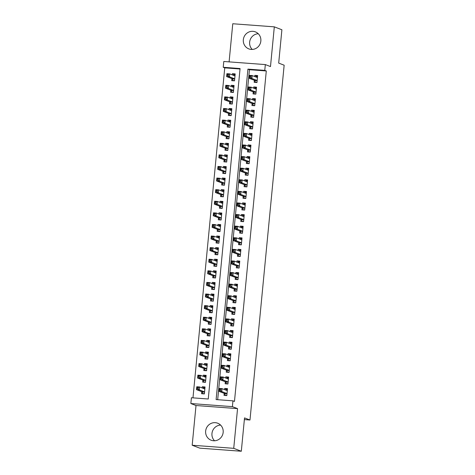 <?xml version="1.0" encoding="UTF-8"?>
<svg xmlns="http://www.w3.org/2000/svg" width="475" height="475" viewBox="0 0 475 475"><rect width="100%" height="100%" fill="white"/><g stroke="black" fill="none" stroke-linecap="round" stroke-linejoin="round"><path stroke-width="0.71" d="M252.231 49.436A9.114 8.752 111 0 1 249.642 42.144A9.114 8.752 111 0 1 258.263 33.737M243.331 39.722A9.114 8.752 -69 0 0 248.823 48.883A9.114 8.752 -69 0 0 260.846 41.028A9.114 8.752 -69 0 0 255.36 31.867A9.114 8.752 -69 0 0 243.331 39.722M220.578 425.077A9.114 8.752 -69 0 0 211.963 433.485A9.114 8.752 -69 0 0 214.546 440.77M205.651 431.057A9.114 8.752 -69 0 0 211.138 440.218A9.114 8.752 -69 0 0 223.167 432.363A9.114 8.752 -69 0 0 217.675 423.207A9.114 8.752 -69 0 0 205.651 431.057M223.232 67.278L223.79 61.483L265.329 64.582L264.771 70.377L247.932 69.124L216.113 399.582L232.952 400.841L232.394 406.642L190.849 403.536L191.413 397.741L208.252 399L240.071 68.537L223.232 67.278L224.746 67.86L192.975 397.86M244.358 419.591L249.981 420.013L284.151 65.2L278.688 63.104L281.895 29.765L274.312 26.849L232.768 23.75L229.098 61.875M249.981 420.013L244.524 417.911L241.312 451.25L199.773 448.151L192.185 445.235L233.73 448.335L237.553 408.619L232.394 406.642M237.553 408.619L196.009 405.519L192.185 445.235M196.009 405.519L190.849 403.536M241.312 451.25L233.73 448.335M254.362 80.293L254.172 82.317L256.975 82.531L257.646 75.573L254.838 75.365L254.725 76.552M253.246 91.889L253.056 93.913L255.859 94.127L256.53 87.168L253.721 86.961L253.608 88.148M252.13 103.479L251.934 105.509L254.743 105.717L255.413 98.764L252.605 98.551L252.492 99.744M251.014 115.075L250.818 117.105L253.626 117.313L254.297 110.36L251.489 110.147L251.376 111.34M249.898 126.671L249.702 128.701L252.51 128.909L253.181 121.95L250.373 121.742L250.26 122.936M248.781 138.267L248.585 140.297L251.394 140.505L252.065 133.546L249.256 133.338L249.143 134.532M247.665 149.863L247.469 151.893L250.277 152.101L250.948 145.142L248.14 144.934L248.027 146.128M246.549 161.458L246.353 163.489L249.161 163.697L249.832 156.738L247.024 156.53L246.911 157.718M245.433 173.054L245.237 175.079L248.045 175.293L248.716 168.334L245.908 168.126L245.795 169.314M244.316 184.65L244.12 186.675L246.929 186.889L247.6 179.93L244.791 179.722L244.678 180.91M243.2 196.24L243.004 198.271L245.812 198.479L246.483 191.526L243.675 191.312L243.562 192.506M242.084 207.836L241.888 209.867L244.696 210.075L245.367 203.122L242.559 202.908L242.446 204.102M240.967 219.432L240.772 221.463L243.58 221.671L244.251 214.712L241.442 214.504L241.33 215.697M239.851 231.028L239.655 233.059L242.464 233.267L243.135 226.308L240.326 226.1L240.213 227.293M238.735 242.624L238.539 244.655L241.348 244.862L242.018 237.904L239.21 237.696L239.097 238.883M237.619 254.22L237.423 256.251L240.231 256.458L240.902 249.5L238.094 249.292L237.975 250.479M236.502 265.816L236.307 267.841L239.115 268.054L239.78 261.096L236.977 260.888L236.859 262.075M235.386 277.406L235.19 279.437L237.999 279.65L238.664 272.692L235.861 272.484L235.743 273.671M234.27 289.002L234.074 291.033L236.882 291.24L237.547 284.288L234.745 284.074L234.626 285.267M233.154 300.598L232.958 302.628L235.766 302.836L236.431 295.883L233.629 295.67L233.51 296.863M232.037 312.194L231.842 314.224L234.65 314.432L235.315 307.473L232.513 307.266L232.394 308.459M230.921 323.79L230.725 325.82L233.528 326.028L234.199 319.069L231.396 318.862L231.277 320.055M229.805 335.386L229.609 337.416L232.412 337.624L233.083 330.665L230.28 330.457L230.161 331.645M228.689 346.982L228.493 349.006L231.295 349.22L231.966 342.261L229.158 342.053L229.045 343.241M227.572 358.577L227.377 360.602L230.179 360.816L230.85 353.857L228.042 353.649L227.929 354.837M226.45 370.168L226.26 372.198L229.063 372.406L229.734 365.453L226.925 365.239L226.812 366.433M225.334 381.763L225.144 383.794L227.947 384.002L228.618 377.049L225.809 376.835L225.696 378.029M204.968 387.802L202.237 386.757L202.124 387.95M201.762 391.685L201.572 393.716L204.375 393.923L205.046 386.965L202.237 386.757M206.085 376.212L203.353 375.161L203.241 376.354M202.884 380.089L202.688 382.12L205.491 382.327L206.162 375.369L203.353 375.161M207.201 364.616L204.47 363.565L204.357 364.758M204.001 368.493L203.805 370.524L206.607 370.732L207.278 363.779L204.47 363.565M208.317 353.02L205.592 351.969L205.473 353.162M205.117 356.897L204.921 358.928L207.723 359.136L208.394 352.183L205.592 351.969M209.433 341.424L206.708 340.373L206.589 341.567M206.233 345.301L206.037 347.332L208.84 347.54L209.511 340.587L206.708 340.373M210.55 329.828L207.824 328.783L207.706 329.971M207.349 333.711L207.153 335.736L209.962 335.95L210.627 328.991L207.824 328.783M211.666 318.232L208.941 317.187L208.822 318.375M208.466 322.115L208.27 324.14L211.078 324.354L211.743 317.395L208.941 317.187M212.782 306.636L210.057 305.591L209.938 306.779M209.582 310.519L209.386 312.55L212.194 312.758L212.859 305.799L210.057 305.591M213.898 295.04L211.173 293.995L211.054 295.189M210.698 298.923L210.502 300.954L213.311 301.162L213.976 294.203L211.173 293.995M215.015 283.45L212.289 282.399L212.171 283.593M211.814 287.327L211.618 289.358L214.427 289.566L215.092 282.607L212.289 282.399M216.131 271.854L213.406 270.803L213.287 271.997M212.931 275.732L212.735 277.762L215.543 277.97L216.214 271.017L213.406 270.803M217.247 260.258L214.522 259.207L214.409 260.401M214.047 264.136L213.851 266.166L216.659 266.374L217.33 259.421L214.522 259.207M218.363 248.662L215.638 247.618L215.525 248.805M215.163 252.54L214.967 254.57L217.776 254.784L218.447 247.825L215.638 247.618M219.48 237.067L216.754 236.022L216.642 237.209M216.279 240.95L216.083 242.974L218.892 243.188L219.563 236.229L216.754 236.022M220.596 225.471L217.871 224.426L217.758 225.613M217.396 229.354L217.2 231.384L220.008 231.592L220.679 224.633L217.871 224.426M221.712 213.875L218.987 212.83L218.874 214.017M218.512 217.758L218.316 219.788L221.124 219.996L221.795 213.037L218.987 212.83M222.828 202.285L220.103 201.234L219.99 202.427M219.628 206.162L219.432 208.192L222.241 208.4L222.912 201.442L220.103 201.234M223.945 190.689L221.219 189.638L221.107 190.831M220.744 194.566L220.548 196.597L223.357 196.804L224.028 189.846L221.219 189.638M225.061 179.093L222.336 178.042L222.223 179.235M221.861 182.97L221.665 185.001L224.473 185.208L225.144 178.256L222.336 178.042M226.177 167.497L223.452 166.446L223.339 167.639M222.977 171.374L222.781 173.405L225.589 173.612L226.26 166.66L223.452 166.446M227.293 155.901L224.568 154.856L224.455 156.043M224.093 159.784L223.897 161.809L226.706 162.023L227.377 155.064L224.568 154.856M228.41 144.305L225.684 143.26L225.572 144.447M225.209 148.188L225.013 150.213L227.822 150.427L228.493 143.468L225.684 143.26M229.526 132.709L226.801 131.664L226.688 132.852M226.326 136.592L226.13 138.623L228.938 138.831L229.609 131.872L226.801 131.664M230.642 121.113L227.917 120.068L227.804 121.262M227.442 124.996L227.246 127.027L230.054 127.235L230.725 120.276L227.917 120.068M231.758 109.523L229.033 108.472L228.92 109.666M228.558 113.4L228.368 115.431L231.171 115.639L231.842 108.68L229.033 108.472M232.881 97.927L230.149 96.876L230.037 98.07M229.674 101.804L229.484 103.835L232.287 104.043L232.958 97.084L230.149 96.876M233.997 86.331L231.266 85.28L231.153 86.474M230.797 90.208L230.601 92.239L233.403 92.447L234.074 85.494L231.266 85.28M240.029 69L224.746 67.86M231.913 78.612L231.717 80.643L234.519 80.851L235.19 73.898L232.382 73.684L232.269 74.878M232.952 400.841L234.472 401.423L266.291 70.965L249.446 69.706L217.675 399.701M224.218 393.359L224.022 395.39L226.83 395.598L227.501 388.645L224.693 388.431L224.58 389.625M265.329 64.582L270.489 66.565L274.312 26.849M266.291 70.965L264.771 70.377M249.446 69.706L247.932 69.124M227.418 389.482L224.693 388.431M235.113 74.735L232.382 73.684M228.534 377.886L225.809 376.835M229.657 366.29L226.925 365.239M230.773 354.694L228.042 353.649M231.889 343.098L229.158 342.053M233.005 331.503L230.28 330.457M234.122 319.907L231.396 318.862M235.238 308.317L232.513 307.266M236.354 296.721L233.629 295.67M237.47 285.125L234.745 284.074M238.587 273.529L235.861 272.484M239.703 261.933L236.977 260.888M240.819 250.337L238.094 249.292M241.935 238.741L239.21 237.696M243.052 227.151L240.326 226.1M244.168 215.555L241.442 214.504M245.284 203.959L242.559 202.908M246.4 192.363L243.675 191.312M247.517 180.767L244.791 179.722M248.633 169.171L245.908 168.126M249.749 157.575L247.024 156.53M250.865 145.979L248.14 144.934M251.982 134.389L249.256 133.338M253.098 122.793L250.373 121.742M254.214 111.198L251.489 110.147M255.33 99.602L252.605 98.551M256.452 88.006L253.721 86.961M257.569 76.41L254.838 75.365M225.963 395.532L225.322 395.289L226.848 395.402M225.429 389.951L225.88 389.488L227.406 389.607M225.322 395.289L224.568 393.579A1.17 0.315 94.3 0 0 224.461 393.454L218.939 391.329L219.218 388.431L222.027 388.645L227.305 390.67M220.709 389.298L222.027 388.645L221.748 391.543L218.939 391.329L219.474 390.373L220.596 390.456L220.709 389.298L219.587 389.215L219.474 390.373M227.026 393.567L221.748 391.543L220.596 390.456M219.218 388.431L219.587 389.215M204.957 387.927L203.425 387.814L202.973 388.271M204.398 393.728L202.867 393.615L203.514 393.858M204.85 388.995L199.571 386.965L199.292 389.868L196.484 389.654L202.006 391.78A1.17 0.315 -85.7 0 1 202.112 391.905L202.867 393.615M197.018 388.698L196.484 389.654L196.763 386.757L199.571 386.965L198.253 387.624L197.131 387.541L197.018 388.698L198.14 388.782L198.253 387.624M198.14 388.782L199.292 389.868L204.571 391.893M197.131 387.541L196.763 386.757M227.08 383.937L226.438 383.693L227.964 383.806M226.545 378.355L226.997 377.898L228.523 378.011M226.438 383.693L225.684 381.983A1.17 0.315 94.3 0 0 225.578 381.858L220.056 379.739L220.335 376.835L223.143 377.049L228.422 379.074M221.825 377.702L223.143 377.049L222.864 379.947L220.056 379.739L220.59 378.777L221.712 378.86L221.825 377.702L220.703 377.619L220.59 378.777M228.143 381.977L222.864 379.947L221.712 378.86M220.335 376.835L220.703 377.619M228.202 372.347L227.555 372.097L229.087 372.21M227.662 366.759L228.113 366.302L229.645 366.415M227.555 372.097L226.801 370.393A1.17 0.315 94.3 0 0 226.694 370.262L221.172 368.143L221.451 365.245L224.259 365.453L229.538 367.484M222.941 366.106L224.259 365.453L223.98 368.351L221.172 368.143L221.706 367.181L222.828 367.264L222.941 366.106L221.819 366.023L221.706 367.181M229.259 370.381L223.98 368.351L222.828 367.264M221.451 365.245L221.819 366.023M229.318 360.751L228.677 360.501L230.203 360.614M228.778 355.163L229.235 354.706L230.761 354.819M228.677 360.501L227.917 358.797A1.17 0.315 94.3 0 0 227.81 358.667L222.288 356.547L222.567 353.649L225.376 353.857L230.654 355.888M224.058 354.51L225.376 353.857L225.097 356.755L222.288 356.547L222.822 355.585L223.945 355.674L224.058 354.51L222.935 354.427L222.822 355.585M230.375 358.785L225.097 356.755L223.945 355.674M222.567 353.649L222.935 354.427M230.434 349.155L229.793 348.905L231.319 349.024M229.894 343.567L230.351 343.11L231.877 343.223M229.793 348.905L229.033 347.201A1.17 0.315 94.3 0 0 228.926 347.071L223.404 344.951L223.683 342.053L226.492 342.261L231.77 344.292M225.174 342.914L226.492 342.261L226.213 345.159L223.404 344.951L223.939 343.995L225.061 344.078L225.174 342.914L224.052 342.831L223.939 343.995M231.491 347.189L226.213 345.159L225.061 344.078M223.683 342.053L224.052 342.831M206.073 376.331L204.547 376.218L204.09 376.675M205.515 382.132L203.989 382.019L204.63 382.262M205.966 377.399L200.688 375.369L200.408 378.272L197.6 378.058L203.122 380.184A1.17 0.315 -85.7 0 1 203.229 380.309L203.989 382.019M198.134 377.103L197.6 378.058L197.879 375.161L200.688 375.369L199.369 376.028L198.247 375.945L198.134 377.103L199.257 377.186L199.369 376.028M199.257 377.186L200.408 378.272L205.687 380.297M198.247 375.945L197.879 375.161M207.189 364.741L205.663 364.622L205.206 365.085M206.631 370.536L205.105 370.423L205.746 370.666M207.082 365.803L201.804 363.779L201.525 366.676L198.716 366.463L204.238 368.588A1.17 0.315 -85.7 0 1 204.345 368.713L205.105 370.423M199.251 365.507L198.716 366.463L198.995 363.565L201.804 363.779L200.486 364.432L199.363 364.349L199.251 365.507L200.373 365.59L200.486 364.432M200.373 365.59L201.525 366.676L206.803 368.701M199.363 364.349L198.995 363.565M208.305 353.145L206.779 353.032L206.322 353.489M207.747 358.94L206.221 358.827L206.862 359.07M208.198 354.207L202.92 352.183L202.641 355.08L199.833 354.872L205.354 356.992A1.17 0.315 -85.7 0 1 205.461 357.117L206.221 358.827M200.367 353.911L199.833 354.872L200.118 351.969L202.92 352.183L201.602 352.836L200.48 352.753L200.367 353.911L201.489 353.994L201.602 352.836M201.489 353.994L202.641 355.08L207.919 357.111M200.48 352.753L200.118 351.969M209.422 341.549L207.896 341.436L207.438 341.893M208.863 347.344L207.338 347.231L207.979 347.48M209.315 342.617L204.036 340.587L203.757 343.484L200.955 343.277L206.477 345.396A1.17 0.315 -85.7 0 1 206.578 345.527L207.338 347.231M201.483 342.315L200.955 343.277L201.234 340.379L204.036 340.587L202.718 341.24L201.596 341.157L201.483 342.315L202.605 342.398L202.718 341.24M202.605 342.398L203.757 343.484L209.036 345.515M201.596 341.157L201.234 340.379M231.551 337.559L230.909 337.309L232.435 337.428M231.01 331.972L231.467 331.514L232.993 331.627M230.909 337.309L230.149 335.605A1.17 0.315 94.3 0 0 230.042 335.481L224.521 333.355L224.806 330.457L227.608 330.665L232.887 332.696M226.29 331.324L227.608 330.665L227.329 333.563L224.521 333.355L225.055 332.399L226.177 332.482L226.29 331.324L225.168 331.235L225.055 332.399M232.607 335.593L227.329 333.563L226.177 332.482M224.806 330.457L225.168 331.235M210.538 329.953L209.012 329.84L208.555 330.297M209.98 335.748L208.454 335.635L209.095 335.884M210.431 331.022L205.152 328.991L204.873 331.888L202.071 331.681L207.593 333.8A1.17 0.315 -85.7 0 1 207.694 333.931L208.454 335.635M202.599 330.719L202.071 331.681L202.35 328.783L205.152 328.991L203.834 329.644L202.712 329.561L202.599 330.719L203.722 330.808L203.834 329.644M203.722 330.808L204.873 331.888L210.152 333.919M202.712 329.561L202.35 328.783M232.667 325.963L232.026 325.719L233.552 325.832M232.127 320.376L232.584 319.918L234.11 320.031M232.026 325.719L231.266 324.009A1.17 0.315 94.3 0 0 231.165 323.885L225.643 321.759L225.922 318.862L228.724 319.069L234.003 321.1M227.406 319.728L228.724 319.069L228.445 321.973L225.643 321.759L226.171 320.803L227.293 320.886L227.406 319.728L226.284 319.645L226.171 320.803M233.724 323.997L228.445 321.973L227.293 320.886M225.922 318.862L226.284 319.645M211.654 318.357L210.128 318.244L209.671 318.701M211.096 324.158L209.57 324.039L210.211 324.288M211.547 319.426L206.269 317.395L205.99 320.293L203.187 320.085L208.709 322.204A1.17 0.315 -85.7 0 1 208.81 322.335L209.57 324.039M203.716 319.129L203.187 320.085L203.466 317.187L206.269 317.395L204.951 318.048L203.828 317.965L203.716 319.129L204.838 319.212L204.951 318.048M204.838 319.212L205.99 320.293L211.268 322.323M203.828 317.965L203.466 317.187M233.783 314.367L233.142 314.123L234.668 314.236M233.243 308.78L233.7 308.322L235.226 308.435M233.142 314.123L232.382 312.413A1.17 0.315 94.3 0 0 232.281 312.289L226.759 310.163L227.038 307.266L229.841 307.473L235.119 309.504M228.523 308.133L229.841 307.473L229.562 310.377L226.759 310.163L227.287 309.207L228.41 309.29L228.523 308.133L227.4 308.049L227.287 309.207M234.84 312.402L229.562 310.377L228.41 309.29M227.038 307.266L227.4 308.049M212.77 306.761L211.244 306.648L210.787 307.105M212.212 312.562L210.686 312.443L211.328 312.692M212.669 307.83L207.385 305.799L207.106 308.697L204.303 308.489L209.825 310.614A1.17 0.315 -85.7 0 1 209.926 310.739L210.686 312.443M204.832 307.533L204.303 308.489L204.583 305.591L207.385 305.799L206.067 306.458L204.945 306.369L204.832 307.533L205.954 307.616L206.067 306.458M205.954 307.616L207.106 308.697L212.384 310.727M204.945 306.369L204.583 305.591M234.899 302.771L234.258 302.527L235.784 302.64M234.359 297.19L234.816 296.727L236.342 296.845M234.258 302.527L233.498 300.817A1.17 0.315 94.3 0 0 233.397 300.693L227.875 298.573L228.154 295.67L230.957 295.883L236.235 297.908M229.639 296.537L230.957 295.883L230.678 298.781L227.875 298.573L228.404 297.611L229.526 297.694L229.639 296.537L228.517 296.453L228.404 297.611M235.956 300.812L230.678 298.781L229.526 297.694M228.154 295.67L228.517 296.453M213.887 295.165L212.361 295.052L211.903 295.509M213.328 300.966L211.803 300.853L212.444 301.097M213.786 296.234L208.501 294.203L208.222 297.107L205.42 296.893L210.942 299.018A1.17 0.315 -85.7 0 1 211.042 299.143L211.803 300.853M205.948 295.937L205.42 296.893L205.699 293.995L208.501 294.203L207.183 294.862L206.061 294.779L205.948 295.937L207.07 296.02L207.183 294.862M207.07 296.02L208.222 297.107L213.507 299.131M206.061 294.779L205.699 293.995M236.016 291.181L235.374 290.932L236.9 291.044M235.475 285.594L235.933 285.137L237.458 285.249M235.374 290.932L234.614 289.228A1.17 0.315 94.3 0 0 234.513 289.097L228.992 286.977L229.271 284.074L232.073 284.288L237.357 286.312M230.755 284.941L232.073 284.288L231.794 287.185L228.992 286.977L229.52 286.015L230.642 286.098L230.755 284.941L229.633 284.858L229.52 286.015M237.072 289.216L231.794 287.185L230.642 286.098M229.271 284.074L229.633 284.858M215.003 283.569L213.477 283.456L213.02 283.913M214.445 289.37L212.919 289.257L213.56 289.501M214.902 284.638L209.618 282.607L209.338 285.511L206.536 285.297L212.058 287.423A1.17 0.315 -85.7 0 1 212.159 287.547L212.919 289.257M207.064 284.341L206.536 285.297L206.815 282.399L209.618 282.607L208.299 283.266L207.177 283.183L207.064 284.341L208.187 284.424L208.299 283.266M208.187 284.424L209.338 285.511L214.623 287.535M207.177 283.183L206.815 282.399M237.132 279.585L236.491 279.336L238.017 279.448M236.592 273.998L237.049 273.541L238.575 273.653M236.491 279.336L235.731 277.632A1.17 0.315 94.3 0 0 235.63 277.501L230.108 275.381L230.387 272.484L233.189 272.692L238.474 274.722M231.871 273.345L233.189 272.692L232.91 275.589L230.108 275.381L230.636 274.419L231.758 274.502L231.871 273.345L230.749 273.262L230.636 274.419M238.195 277.62L232.91 275.589L231.758 274.502M230.387 272.484L230.749 273.262M216.119 271.979L214.593 271.86L214.136 272.323M215.561 277.774L214.035 277.661L214.676 277.905M216.018 273.042L210.74 271.017L210.461 273.915L207.652 273.707L213.174 275.827A1.17 0.315 -85.7 0 1 213.275 275.951L214.035 277.661M208.181 272.745L207.652 273.707L207.931 270.803L210.74 271.017L209.416 271.67L208.293 271.587L208.181 272.745L209.303 272.828L209.416 271.67M209.303 272.828L210.461 273.915L215.739 275.945M208.293 271.587L207.931 270.803M238.248 267.989L237.607 267.74L239.133 267.853M237.708 262.402L238.165 261.945L239.691 262.058M237.607 267.74L236.847 266.036A1.17 0.315 94.3 0 0 236.746 265.905L231.224 263.785L231.503 260.888L234.306 261.096L239.59 263.126M232.987 261.749L234.306 261.096L234.027 263.993L231.224 263.785L231.752 262.823L232.875 262.913L232.987 261.749L231.865 261.666L231.752 262.823M239.311 266.024L234.027 263.993L232.875 262.913M231.503 260.888L231.865 261.666M217.235 260.383L215.709 260.27L215.252 260.728M216.677 266.178L215.151 266.065L215.792 266.315M217.134 261.446L211.856 259.421L211.577 262.319L208.768 262.111L214.29 264.231A1.17 0.315 -85.7 0 1 214.397 264.361L215.151 266.065M209.297 261.149L208.768 262.111L209.047 259.207L211.856 259.421L210.532 260.074L209.41 259.991L209.297 261.149L210.419 261.232L210.532 260.074M210.419 261.232L211.577 262.319L216.855 264.349M209.41 259.991L209.047 259.207M239.364 256.393L238.723 256.144L240.249 256.262M238.824 250.806L239.281 250.349L240.807 250.462M238.723 256.144L237.963 254.44A1.17 0.315 94.3 0 0 237.862 254.309L232.34 252.189L232.619 249.292L235.428 249.5L240.706 251.53M234.104 250.153L235.428 249.5L235.149 252.397L232.34 252.189L232.869 251.233L233.991 251.317L234.104 250.153L232.982 250.07L232.869 251.233M240.427 254.428L235.149 252.397L233.991 251.317M232.619 249.292L232.982 250.07M218.352 248.787L216.826 248.674L216.368 249.132M217.793 254.582L216.268 254.469L216.909 254.719M218.251 249.856L212.972 247.825L212.693 250.723L209.885 250.515L215.407 252.635A1.17 0.315 -85.7 0 1 215.513 252.765L216.268 254.469M210.413 249.553L209.885 250.515L210.164 247.618L212.972 247.825L211.648 248.478L210.526 248.395L210.413 249.553L211.535 249.636L211.648 248.478M211.535 249.636L212.693 250.723L217.972 252.753M210.526 248.395L210.164 247.618M240.481 244.797L239.839 244.554L241.365 244.667M239.94 239.21L240.398 238.753L241.923 238.866M239.839 244.554L239.085 242.844A1.17 0.315 94.3 0 0 238.978 242.719L233.457 240.593L233.736 237.696L236.544 237.904L241.822 239.934M235.22 238.563L236.544 237.904L236.265 240.801L233.457 240.593L233.985 239.638L235.107 239.721L235.22 238.563L234.098 238.474L233.985 239.638M241.543 242.832L236.265 240.801L235.107 239.721M233.736 237.696L234.098 238.474M241.597 233.201L240.956 232.958L242.482 233.071M241.057 227.614L241.514 227.157L243.04 227.27M240.956 232.958L240.202 231.248A1.17 0.315 94.3 0 0 240.095 231.123L234.573 228.998L234.852 226.1L237.66 226.308L242.939 228.338M236.336 226.967L237.66 226.308L237.381 229.211L234.573 228.998L235.101 228.042L236.223 228.125L236.336 226.967L235.214 226.884L235.101 228.042M242.66 231.236L237.381 229.211L236.223 228.125M234.852 226.1L235.214 226.884M242.713 221.605L242.072 221.362L243.598 221.475M242.173 216.024L242.63 215.561L244.156 215.68M242.072 221.362L241.318 219.652A1.17 0.315 94.3 0 0 241.211 219.527L235.689 217.402L235.968 214.504L238.777 214.712L244.055 216.743M237.453 215.371L238.777 214.712L238.498 217.615L235.689 217.402L236.217 216.446L237.34 216.529L237.453 215.371L236.33 215.288L236.217 216.446M243.776 219.64L238.498 217.615L237.34 216.529M235.968 214.504L236.33 215.288M243.829 210.009L243.188 209.766L244.714 209.879M243.289 204.428L243.746 203.965L245.272 204.084M243.188 209.766L242.434 208.056A1.17 0.315 94.3 0 0 242.327 207.931L236.805 205.812L237.084 202.908L239.893 203.122L245.171 205.147M238.569 203.775L239.893 203.122L239.614 206.019L236.805 205.812L237.334 204.85L238.462 204.933L238.569 203.775L237.447 203.692L237.334 204.85M244.892 208.05L239.614 206.019L238.462 204.933M237.084 202.908L237.447 203.692M244.946 198.419L244.304 198.17L245.83 198.283M244.405 192.832L244.862 192.375L246.388 192.488M244.304 198.17L243.55 196.466A1.17 0.315 94.3 0 0 243.443 196.335L237.922 194.216L238.201 191.312L241.009 191.526L246.287 193.551M239.685 192.179L241.009 191.526L240.73 194.423L237.922 194.216L238.45 193.254L239.578 193.337L239.685 192.179L238.563 192.096L238.45 193.254M246.008 196.454L240.73 194.423L239.578 193.337M238.201 191.312L238.563 192.096M246.062 186.823L245.421 186.574L246.947 186.687M245.522 181.236L245.979 180.779L247.505 180.892M245.421 186.574L244.667 184.87A1.17 0.315 94.3 0 0 244.56 184.739L239.038 182.62L239.317 179.722L242.125 179.93L247.404 181.961M240.801 180.583L242.125 179.93L241.846 182.828L239.038 182.62L239.572 181.658L240.694 181.747L240.801 180.583L239.679 180.5L239.572 181.658M247.125 184.858L241.846 182.828L240.694 181.747M239.317 179.722L239.679 180.5M247.178 175.227L246.537 174.978L248.063 175.091M246.638 169.64L247.095 169.183L248.621 169.296M246.537 174.978L245.783 173.274A1.17 0.315 94.3 0 0 245.676 173.143L240.154 171.024L240.433 168.126L243.242 168.334L248.52 170.365M241.917 168.987L243.242 168.334L242.963 171.232L240.154 171.024L240.688 170.068L241.811 170.151L241.917 168.987L240.795 168.904L240.688 170.068M248.241 173.262L242.963 171.232L241.811 170.151M240.433 168.126L240.795 168.904M248.294 163.632L247.653 163.382L249.179 163.501M247.754 158.044L248.211 157.587L249.737 157.7M247.653 163.382L246.899 161.678A1.17 0.315 94.3 0 0 246.792 161.547L241.27 159.428L241.549 156.53L244.358 156.738L249.636 158.769M243.034 157.391L244.358 156.738L244.079 159.636L241.27 159.428L241.805 158.472L242.927 158.555L243.034 157.391L241.912 157.308L241.805 158.472M249.357 161.666L244.079 159.636L242.927 158.555M241.549 156.53L241.912 157.308M249.411 152.036L248.769 151.792L250.295 151.905M248.87 146.448L249.328 145.991L250.853 146.104M248.769 151.792L248.015 150.082A1.17 0.315 94.3 0 0 247.908 149.958L242.387 147.832L242.666 144.934L245.474 145.142L250.752 147.173M244.156 145.801L245.474 145.142L245.195 148.04L242.387 147.832L242.921 146.876L244.043 146.959L244.156 145.801L243.028 145.712L242.921 146.876M250.473 150.07L245.195 148.04L244.043 146.959M242.666 144.934L243.028 145.712M250.527 140.44L249.886 140.196L251.412 140.309M249.987 134.852L250.444 134.395L251.97 134.508M249.886 140.196L249.132 138.486A1.17 0.315 94.3 0 0 249.025 138.362L243.503 136.236L243.782 133.338L246.59 133.546L251.869 135.577M245.272 134.205L246.59 133.546L246.311 136.45L243.503 136.236L244.037 135.28L245.159 135.363L245.272 134.205L244.144 134.122L244.037 135.28M251.59 138.474L246.311 136.45L245.159 135.363M243.782 133.338L244.144 134.122M251.643 128.844L251.002 128.6L252.528 128.713M251.103 123.263L251.56 122.799L253.086 122.918M251.002 128.6L250.248 126.89A1.17 0.315 94.3 0 0 250.141 126.766L244.619 124.64L244.898 121.742L247.707 121.956L252.985 123.981M246.388 122.609L247.707 121.956L247.428 124.854L244.619 124.64L245.153 123.684L246.276 123.767L246.388 122.609L245.266 122.526L245.153 123.684M252.706 126.878L247.428 124.854L246.276 123.767M244.898 121.742L245.266 122.526M252.759 117.248L252.118 117.004L253.644 117.117M252.225 111.667L252.676 111.203L254.202 111.322M252.118 117.004L251.364 115.294A1.17 0.315 94.3 0 0 251.257 115.17L245.735 113.05L246.014 110.147L248.823 110.36L254.101 112.385M247.505 111.013L248.823 110.36L248.544 113.258L245.735 113.05L246.27 112.088L247.392 112.171L247.505 111.013L246.382 110.93L246.27 112.088M253.822 115.288L248.544 113.258L247.392 112.171M246.014 110.147L246.382 110.93M253.876 105.658L253.234 105.408L254.76 105.521M253.341 100.071L253.792 99.613L255.318 99.726M253.234 105.408L252.48 103.704A1.17 0.315 94.3 0 0 252.373 103.574L246.852 101.454L247.131 98.551L249.939 98.764L255.217 100.789M248.621 99.418L249.939 98.764L249.66 101.662L246.852 101.454L247.386 100.492L248.508 100.575L248.621 99.418L247.499 99.334L247.386 100.492M254.938 103.692L249.66 101.662L248.508 100.575M247.131 98.551L247.499 99.334M254.992 94.062L254.351 93.812L255.877 93.925M254.458 88.475L254.909 88.018L256.435 88.13M254.351 93.812L253.597 92.108A1.17 0.315 94.3 0 0 253.49 91.978L247.968 89.858L248.247 86.961L251.055 87.168L256.334 89.199M249.737 87.822L251.055 87.168L250.776 90.066L247.968 89.858L248.502 88.896L249.624 88.985L249.737 87.822L248.615 87.738L248.502 88.896M256.055 92.097L250.776 90.066L249.624 88.985M248.247 86.961L248.615 87.738M256.114 82.466L255.467 82.217L256.999 82.329M255.574 76.879L256.025 76.422L257.557 76.534M255.467 82.217L254.713 80.513A1.17 0.315 94.3 0 0 254.606 80.382L249.084 78.262L249.363 75.365L252.172 75.573L257.45 77.603M250.853 76.226L252.172 75.573L251.893 78.47L249.084 78.262L249.618 77.306L250.741 77.389L250.853 76.226L249.731 76.143L249.618 77.306M257.171 80.501L251.893 78.47L250.741 77.389M249.363 75.365L249.731 76.143M219.468 237.191L217.942 237.078L217.485 237.536M218.91 242.986L217.384 242.873L218.025 243.123M219.367 238.26L214.088 236.229L213.809 239.127L211.001 238.919L216.523 241.039A1.17 0.315 -85.7 0 1 216.63 241.169L217.384 242.873M211.529 237.957L211.001 238.919L211.28 236.022L214.088 236.229L212.764 236.882L211.642 236.799L211.529 237.957L212.652 238.046L212.764 236.882M212.652 238.046L213.809 239.127L219.088 241.158M211.642 236.799L211.28 236.022M220.584 225.595L219.058 225.482L218.601 225.94M220.026 231.396L218.5 231.277L219.141 231.527M220.483 226.664L215.205 224.633L214.926 227.531L212.117 227.323L217.639 229.443A1.17 0.315 -85.7 0 1 217.746 229.573L218.5 231.277M212.646 226.367L212.117 227.323L212.396 224.426L215.205 224.633L213.881 225.287L212.758 225.203L212.646 226.367L213.774 226.45L213.881 225.287M213.774 226.45L214.926 227.531L220.204 229.562M212.758 225.203L212.396 224.426M221.7 213.999L220.174 213.887L219.717 214.344M221.142 219.8L219.616 219.688L220.257 219.931M221.599 215.068L216.321 213.037L216.042 215.935L213.233 215.727L218.755 217.853A1.17 0.315 -85.7 0 1 218.862 217.977L219.616 219.688M213.762 214.771L213.233 215.727L213.513 212.83L216.321 213.037L214.997 213.697L213.875 213.607L213.762 214.771L214.89 214.854L214.997 213.697M214.89 214.854L216.042 215.935L221.32 217.966M213.875 213.607L213.513 212.83M222.817 202.403L221.291 202.291L220.833 202.748M222.258 208.204L220.732 208.092L221.374 208.335M222.716 203.472L217.437 201.442L217.158 204.345L214.35 204.131L219.872 206.257A1.17 0.315 -85.7 0 1 219.978 206.382L220.732 208.092M214.884 203.175L214.35 204.131L214.629 201.234L217.437 201.442L216.113 202.101L214.991 202.018L214.884 203.175L216.006 203.258L216.113 202.101M216.006 203.258L217.158 204.345L222.437 206.37M214.991 202.018L214.629 201.234M223.933 190.813L222.407 190.695L221.95 191.158M223.375 196.608L221.849 196.496L222.49 196.739M223.832 191.876L218.553 189.846L218.274 192.749L215.466 192.535L220.988 194.661A1.17 0.315 -85.7 0 1 221.095 194.786L221.849 196.496M216 191.579L215.466 192.535L215.745 189.638L218.553 189.846L217.229 190.505L216.107 190.422L216 191.579L217.123 191.662L217.229 190.505M217.123 191.662L218.274 192.749L223.553 194.774M216.107 190.422L215.745 189.638M225.049 179.217L223.523 179.099L223.066 179.562M224.491 185.013L222.965 184.9L223.606 185.143M224.948 180.28L219.67 178.256L219.391 181.153L216.582 180.945L222.104 183.065A1.17 0.315 -85.7 0 1 222.211 183.19L222.965 184.9M217.117 179.983L216.582 180.945L216.861 178.042L219.67 178.256L218.346 178.909L217.223 178.826L217.117 179.983L218.239 180.067L218.346 178.909M218.239 180.067L219.391 181.153L224.669 183.184M217.223 178.826L216.861 178.042M226.165 167.622L224.639 167.509L224.182 167.966M225.607 173.417L224.081 173.304L224.723 173.553M226.064 168.684L220.786 166.66L220.507 169.557L217.698 169.349L223.22 171.469A1.17 0.315 -85.7 0 1 223.327 171.6L224.081 173.304M218.233 168.388L217.698 169.349L217.977 166.446L220.786 166.66L219.468 167.313L218.34 167.23L218.233 168.388L219.355 168.471L219.468 167.313M219.355 168.471L220.507 169.557L225.785 171.588M218.34 167.23L217.977 166.446M227.282 156.026L225.756 155.913L225.298 156.37M226.723 161.821L225.197 161.708L225.839 161.957M227.181 157.094L221.902 155.064L221.623 157.961L218.815 157.753L224.337 159.873A1.17 0.315 -85.7 0 1 224.443 160.004L225.197 161.708M219.349 156.792L218.815 157.753L219.094 154.856L221.902 155.064L220.584 155.717L219.456 155.634L219.349 156.792L220.471 156.881L220.584 155.717M220.471 156.881L221.623 157.961L226.902 159.992M219.456 155.634L219.094 154.856M228.398 144.43L226.872 144.317L226.415 144.774M227.84 150.225L226.314 150.112L226.955 150.361M228.297 145.498L223.018 143.468L222.739 146.365L219.931 146.157L225.453 148.277A1.17 0.315 -85.7 0 1 225.56 148.408L226.314 150.112M220.465 145.202L219.931 146.157L220.21 143.26L223.018 143.468L221.7 144.121L220.578 144.038L220.465 145.202L221.588 145.285L221.7 144.121M221.588 145.285L222.739 146.365L228.018 148.396M220.578 144.038L220.21 143.26M229.514 132.834L227.988 132.721L227.537 133.178M228.956 138.635L227.43 138.516L228.071 138.765M229.413 133.903L224.135 131.872L223.856 134.769L221.047 134.562L226.569 136.681A1.17 0.315 -85.7 0 1 226.676 136.812L227.43 138.516M221.582 133.606L221.047 134.562L221.326 131.664L224.135 131.872L222.817 132.525L221.694 132.442L221.582 133.606L222.704 133.689L222.817 132.525M222.704 133.689L223.856 134.769L229.134 136.8M221.694 132.442L221.326 131.664M230.63 121.238L229.104 121.125L228.653 121.582M230.072 127.039L228.546 126.926L229.188 127.169M230.529 122.307L225.251 120.276L224.972 123.173L222.163 122.966L227.685 125.091A1.17 0.315 -85.7 0 1 227.792 125.216L228.546 126.926M222.698 122.01L222.163 122.966L222.442 120.068L225.251 120.276L223.933 120.935L222.811 120.846L222.698 122.01L223.82 122.093L223.933 120.935M223.82 122.093L224.972 123.173L230.25 125.204M222.811 120.846L222.442 120.068M231.747 109.642L230.221 109.529L229.769 109.986M231.188 115.443L229.662 115.33L230.304 115.573M231.646 110.711L226.367 108.68L226.088 111.583L223.28 111.37L228.802 113.495A1.17 0.315 -85.7 0 1 228.908 113.62L229.662 115.33M223.814 110.414L223.28 111.37L223.559 108.472L226.367 108.68L225.049 109.339L223.927 109.256L223.814 110.414L224.936 110.497L225.049 109.339M224.936 110.497L226.088 111.583L231.367 113.608M223.927 109.256L223.559 108.472M232.869 98.052L231.337 97.933L230.886 98.396M232.311 103.847L230.779 103.734L231.426 103.978M232.762 99.115L227.483 97.09L227.204 99.987L224.396 99.774L229.918 101.899A1.17 0.315 -85.7 0 1 230.025 102.024L230.779 103.734M224.93 98.818L224.396 99.774L224.675 96.876L227.483 97.09L226.165 97.743L225.043 97.66L224.93 98.818L226.053 98.901L226.165 97.743M226.053 98.901L227.204 99.987L232.483 102.012M225.043 97.66L224.675 96.876M233.985 86.456L232.459 86.337L232.002 86.8M233.427 92.251L231.901 92.138L232.542 92.382M233.878 87.519L228.6 85.494L228.321 88.392L225.512 88.184L231.034 90.303A1.17 0.315 -85.7 0 1 231.141 90.428L231.901 92.138M226.047 87.222L225.512 88.184L225.791 85.28L228.6 85.494L227.282 86.147L226.159 86.064L226.047 87.222L227.169 87.305L227.282 86.147M227.169 87.305L228.321 88.392L233.599 90.422M226.159 86.064L225.791 85.28M235.101 74.86L233.575 74.747L233.118 75.204M234.543 80.655L233.017 80.542L233.658 80.792M234.994 75.923L229.716 73.898L229.437 76.796L226.628 76.588L232.15 78.707A1.17 0.315 -85.7 0 1 232.257 78.838L233.017 80.542M227.163 75.626L226.628 76.588L226.908 73.684L229.716 73.898L228.398 74.551L227.276 74.468L227.163 75.626L228.285 75.709L228.398 74.551M228.285 75.709L229.437 76.796L234.715 78.826M227.276 74.468L226.908 73.684M227.008 393.763L224.568 393.579M227.02 393.644L224.461 393.454M202.006 391.78L204.565 391.97M202.112 391.905L204.553 392.089M228.125 382.167L225.684 381.983M228.137 382.048L225.578 381.858M229.241 370.571L226.801 370.393M229.253 370.452L226.694 370.262M230.357 358.975L227.917 358.797M230.369 358.857L227.81 358.667M231.473 347.385L229.033 347.201M231.485 347.267L228.926 347.071M203.122 380.184L205.681 380.374M203.229 380.309L205.669 380.493M204.238 368.588L206.797 368.778M204.345 368.713L206.785 368.897M205.354 356.992L207.913 357.182M205.461 357.117L207.902 357.301M206.477 345.396L209.03 345.586M206.578 345.527L209.018 345.705M232.59 335.789L230.149 335.605M232.602 335.671L230.042 335.481M207.593 333.8L210.146 333.99M207.694 333.931L210.134 334.109M233.706 324.193L231.266 324.009M233.718 324.075L231.165 323.885M208.709 322.204L211.262 322.4M208.81 322.335L211.25 322.519M234.822 312.598L232.382 312.413M234.834 312.479L232.281 312.289M209.825 310.614L212.378 310.804M209.926 310.739L212.367 310.923M235.938 301.002L233.498 300.817M235.95 300.883L233.397 300.693M210.942 299.018L213.495 299.208M211.042 299.143L213.483 299.327M237.055 289.406L234.614 289.228M237.067 289.287L234.513 289.097M212.058 287.423L214.611 287.613M212.159 287.547L214.599 287.731M238.171 277.81L235.731 277.632M238.183 277.691L235.63 277.501M213.174 275.827L215.727 276.017M213.275 275.951L215.715 276.135M239.287 266.214L236.847 266.036M239.299 266.095L236.746 265.905M214.29 264.231L216.843 264.421M214.397 264.361L216.838 264.539M240.403 254.624L237.963 254.44M240.415 254.505L237.862 254.309M215.407 252.635L217.96 252.825M215.513 252.765L217.954 252.943M241.526 243.028L239.085 242.844M241.532 242.909L238.978 242.719M242.642 231.432L240.202 231.248M242.648 231.313L240.095 231.123M243.758 219.836L241.318 219.652M243.77 219.717L241.211 219.527M244.874 208.24L242.434 208.056M244.886 208.121L242.327 207.931M245.991 196.644L243.55 196.466M246.002 196.525L243.443 196.335M247.107 185.048L244.667 184.87M247.119 184.929L244.56 184.739M248.223 173.452L245.783 173.274M248.235 173.339L245.676 173.143M249.339 161.862L246.899 161.678M249.351 161.743L246.792 161.547M250.456 150.266L248.015 150.082M250.467 150.148L247.908 149.958M251.572 138.67L249.132 138.486M251.584 138.552L249.025 138.362M252.688 127.074L250.248 126.89M252.7 126.956L250.141 126.766M253.804 115.478L251.364 115.294M253.816 115.36L251.257 115.17M254.921 103.883L252.48 103.704M254.933 103.764L252.373 103.574M256.037 92.287L253.597 92.108M256.049 92.168L253.49 91.978M257.153 80.697L254.713 80.513M257.165 80.578L254.606 80.382M216.523 241.039L219.082 241.229M216.63 241.169L219.07 241.348M217.639 229.443L220.198 229.639M217.746 229.573L220.186 229.757M218.755 217.853L221.314 218.043M218.862 217.977L221.303 218.162M219.872 206.257L222.431 206.447M219.978 206.382L222.419 206.566M220.988 194.661L223.547 194.851M221.095 194.786L223.535 194.97M222.104 183.065L224.663 183.255M222.211 183.19L224.651 183.374M223.22 171.469L225.779 171.659M223.327 171.6L225.768 171.778M224.337 159.873L226.896 160.063M224.443 160.004L226.884 160.182M225.453 148.277L228.012 148.473M225.56 148.408L228 148.586M226.569 136.681L229.128 136.877M226.676 136.812L229.116 136.996M227.685 125.091L230.244 125.281M227.792 125.216L230.232 125.4M228.802 113.495L231.361 113.685M228.908 113.62L231.349 113.804M229.918 101.899L232.477 102.089M230.025 102.024L232.465 102.208M231.034 90.303L233.593 90.493M231.141 90.428L233.581 90.612M232.15 78.707L234.709 78.897M232.257 78.838L234.697 79.016"/></g></svg>
